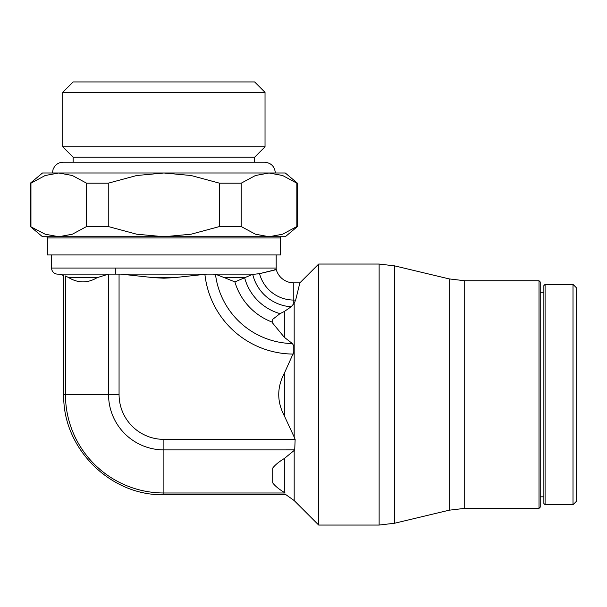 <?xml version="1.0" encoding="UTF-8"?>
<svg xmlns="http://www.w3.org/2000/svg" width="607" height="607" viewBox="0 0 607 607"><rect width="100%" height="100%" fill="white"/><g stroke="black" fill="none" stroke-linecap="round" stroke-linejoin="round"><path stroke-width="0.91" d="M255.054 274.121L120.861 274.121L255.206 274.121L259.546 273.666C283.378 267.71 280.32 268.81 259.546 273.666A35.411 35.411 0 0 0 293.788 300.063L293.788 282.862A18.21 18.21 0 0 1 276.109 269.015L276.124 268.924A6.07 6.07 0 0 1 276.109 269.015L273.165 270.608M294.183 437.04L284.334 415.856C276.883 401.652 276.883 387.448 284.334 373.244L294.183 351.37L294.183 437.04L295.139 439.377L163.89 439.377L163.89 492.99L285.176 492.99C286.231 495.282 286.231 495.282 285.176 492.99L284.334 492.459C278.939 489.189 275.07 486.002 272.718 482.891L272.718 468.073C275.07 464.962 278.939 461.775 284.334 458.505L294.183 450.455L294.183 500.563L318.675 525.055L379.132 525.055L394.649 523.226L449.203 510.191L464.719 508.363L539.016 508.363L540.23 507.149L540.23 281.952L539.016 280.738L464.719 280.738L464.719 508.363M464.719 280.738L449.203 278.909L394.649 265.874L379.132 264.045L318.675 264.045L299.858 282.862L295.67 300.063L294.175 303.219L294.183 346.582L292.399 343.547L284.334 337.317L272.718 323.174L272.718 319.343L280.017 313.622L284.334 311.474L291.201 306.755A42.187 42.187 0 0 1 252.717 274.281L254.067 274.152M573.008 504.721L576.65 501.079L576.65 288.022L573.008 284.38L545.086 284.38L545.086 504.721L573.008 504.721L573.008 284.38M545.086 284.38L543.872 285.594L543.872 503.507L545.086 504.721M540.23 496.829L543.872 496.829M543.872 292.271L540.23 292.271M206.835 274.121L173.959 277.68L163.89 278.196L153.821 277.68L120.861 274.121L57.665 274.121A12.14 12.14 0 0 1 63.727 275.745L63.727 394.55L119.071 394.55A44.819 44.819 0 0 0 163.89 439.369L163.89 439.377M295.139 439.377L294.721 449.886L163.89 449.893A55.336 55.336 0 0 1 108.554 394.55L108.547 274.114L97.105 277.672C87.674 283.279 78.242 283.279 68.811 277.68L65.45 275.965C63.158 275.669 63.158 275.669 65.45 275.965C63.158 275.669 63.158 275.669 65.45 275.965L65.45 394.55A98.433 98.433 0 0 0 163.89 492.983L163.89 494.713C110.375 496.086 62.354 448.072 63.735 394.55M276.185 254.94L276.185 268.051A6.07 6.07 0 0 1 276.124 268.924M108.213 274.121L57.665 274.121A6.07 6.07 0 0 1 51.595 268.051L276.185 268.051M52.445 172.995L53.067 169.383L54.418 166.773C56.618 163.814 59.562 162.281 63.249 162.19L264.531 162.19C271.094 162.828 274.698 166.432 275.335 172.995L58.758 172.995L72.37 175.522L86.573 183.185L108.258 183.185L108.258 226.54L86.573 226.54L72.37 234.203L58.758 236.73L281.648 236.73A1.214 1.214 0 0 0 280.434 237.944L280.434 254.94L47.346 254.94L47.346 237.944A1.214 1.214 0 0 0 46.132 236.73M86.573 226.54L86.573 183.185M265.031 92.34L62.749 92.34L73.144 81.945L254.637 81.945L265.031 92.34L265.031 146.811L62.749 146.811L73.144 157.198L73.144 162.19M264.531 162.19L254.637 162.19L254.637 157.198L73.144 157.198M296.838 226.54L282.642 234.203L269.022 236.73L285.29 236.73L297.43 226.54L296.838 226.54L296.838 183.185L297.43 183.185L297.43 226.54M30.35 226.54L42.49 236.73L58.758 236.73L45.138 234.203L30.35 226.54L30.35 183.185L30.942 183.185L30.942 226.54M241.207 226.54L219.522 226.54L219.522 183.185L241.207 183.185L241.207 226.54L255.41 234.203L269.022 236.73M297.43 183.185L285.29 172.995L269.022 172.995L282.642 175.522L296.838 183.185M241.207 183.185L255.41 175.522L269.022 172.995M108.258 183.185L136.666 175.522L163.89 172.995L191.114 175.522L219.522 183.185M30.942 183.185L45.138 175.522L58.758 172.995L42.49 172.995L30.35 183.185M219.522 226.54L191.114 234.203L163.89 236.73L136.666 234.203L108.258 226.54M255.577 274.114L256.048 274.091M257.474 273.954L259.272 273.704M292.399 343.547A78.902 78.902 0 0 1 215.47 274.227L224.438 277.68L215.47 274.227L212.594 274.121M255.137 274.121L252.717 274.281L234.886 281.914L224.438 277.672L244.818 277.68M539.016 280.738L539.016 508.363M291.117 306.839L294.183 303.219M318.675 264.045L318.675 525.055M294.183 346.582L294.183 351.37M294.183 450.455L294.721 449.893M284.334 373.244L284.334 415.856M449.203 278.909L449.203 510.191M379.132 264.045L379.132 525.055M394.649 265.874L394.649 523.226M173.959 277.68L153.821 277.68M280.434 237.944L47.346 237.944M97.105 277.68L68.811 277.68M119.063 274.076L119.063 394.55M284.334 311.474L284.334 337.317M284.334 458.505L284.334 492.459M204.878 274.152A89.419 89.419 0 0 0 293.356 354.071M293.788 345.429L293.788 352.895M234.886 281.914A61.383 61.383 0 0 0 272.718 322.302M244.651 277.816A50.867 50.867 0 0 0 280.017 313.622M295.67 300.063L293.788 300.063L293.788 303.819M62.749 92.34L62.749 146.811M115.33 273.84L115.33 268.051M254.637 157.198L265.031 146.811M207.609 274.121L120.861 274.121M51.595 254.94L51.595 268.051M294.183 500.563L285.958 494.713L163.89 494.713M293.788 282.862L299.858 282.862"/></g></svg>
